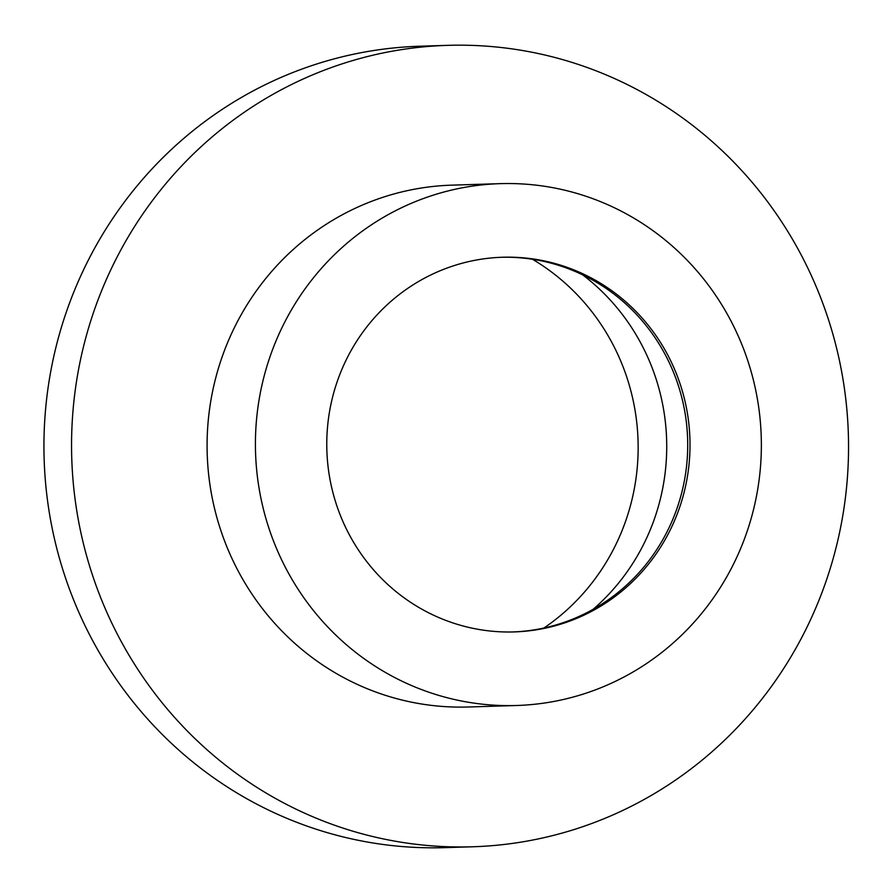 <?xml version="1.0" encoding="UTF-8"?>
<svg xmlns="http://www.w3.org/2000/svg" width="893" height="893" viewBox="0 0 893 893"><rect width="100%" height="100%" fill="white"/><g stroke="black" fill="none" stroke-linecap="round" stroke-linejoin="round"><path stroke-width="1.34" d="M543.904 628.036A216.586 209.866 88.2 0 0 532.496 259.271M593.086 609.35A212.858 206.261 88.2 0 0 582.738 274.888M501.442 257.273A187.43 181.625 -91.8 0 1 687.621 439.032A187.43 181.625 -91.8 0 1 513.029 631.943M344.419 363.641A187.43 181.625 -91.8 0 1 502.592 257.24A187.43 181.625 -91.8 0 1 689.921 438.965A187.43 181.625 -91.8 0 1 514.178 631.92A187.43 181.625 -91.8 0 1 344.419 363.641M280 331.85A261.057 252.965 -91.8 0 1 500.314 183.645A261.057 252.965 -91.8 0 1 761.238 436.755A261.057 252.965 -91.8 0 1 516.455 705.503A261.057 252.965 -91.8 0 1 280 331.85M516.455 705.503L468.122 706.999A261.057 252.965 -91.8 0 1 231.667 333.346A261.057 252.965 -91.8 0 1 451.981 185.141L500.314 183.645M109.314 272.957A400.901 388.488 -91.8 0 1 447.661 45.353A400.901 388.488 -91.8 0 1 848.35 434.065A400.901 388.488 -91.8 0 1 472.442 846.787A400.901 388.488 -91.8 0 1 109.314 272.957M472.442 846.787L444.826 847.647A400.901 388.488 -91.8 0 1 81.698 273.816A400.901 388.488 -91.8 0 1 420.034 46.213L447.661 45.353"/></g></svg>
